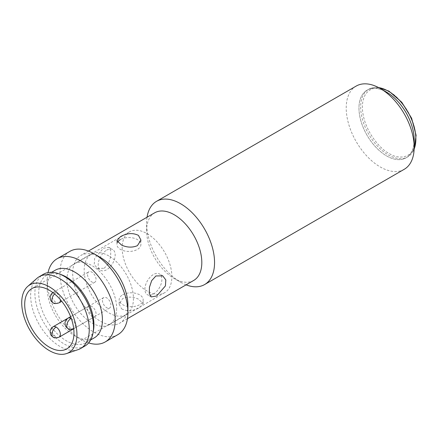 <?xml version="1.0" encoding="UTF-8"?>
<svg xmlns="http://www.w3.org/2000/svg" width="438" height="438" viewBox="0 0 438 438"><rect width="100%" height="100%" fill="white"/><g stroke="black" fill="none" stroke-linecap="round" stroke-linejoin="round"><path stroke-width="0.33" stroke-dasharray="2.19 1.64" d="M122.18 247.968A35.139 20.285 -120 0 0 137.516 283.331A35.139 20.285 -120 0 0 164.595 292.743A35.139 20.285 -120 0 0 171.871 276.657A35.139 20.285 -120 0 0 156.53 241.3A35.139 20.285 -120 0 0 129.456 231.883A35.139 20.285 -120 0 0 122.18 247.968M116.656 308.538A35.139 20.285 60 0 1 109.38 324.624A35.139 20.285 60 0 1 82.3 315.207A35.139 20.285 60 0 1 66.965 279.849A35.139 20.285 60 0 1 74.241 263.764A35.139 20.285 60 0 1 101.32 273.175A35.139 20.285 60 0 1 116.656 308.538M87.562 274.577A6.006 3.466 -120 0 0 90.184 280.621A6.006 3.466 -120 0 0 94.811 282.231A6.006 3.466 -120 0 0 96.059 279.477A6.006 3.466 -120 0 0 93.436 273.432A6.006 3.466 -120 0 0 88.804 271.823A6.006 3.466 -120 0 0 87.562 274.577M102.426 300.32A6.006 3.466 -120 0 0 105.049 306.365A6.006 3.466 -120 0 0 109.681 307.974A6.006 3.466 -120 0 0 110.923 305.226A6.006 3.466 -120 0 0 108.301 299.181A6.006 3.466 -120 0 0 103.669 297.572A6.006 3.466 -120 0 0 102.426 300.32M87.562 308.905A6.006 3.466 -120 0 0 90.184 314.949A6.006 3.466 -120 0 0 94.811 316.559A6.006 3.466 -120 0 0 96.059 313.811A6.006 3.466 -120 0 0 93.436 307.766A6.006 3.466 -120 0 0 88.804 306.157A6.006 3.466 -120 0 0 87.562 308.905M414.178 139.952A39.042 22.541 -120 0 1 386.573 155.89A39.042 22.541 -120 0 1 358.963 108.076A39.042 22.541 -120 0 1 386.573 92.133A39.042 22.541 -120 0 0 367.049 90.201A39.042 22.541 -120 0 0 361.065 121.485A39.042 22.541 -120 0 0 386.573 155.89A39.042 22.541 -120 0 0 406.092 157.822A39.042 22.541 -120 0 0 414.014 143.341M356.176 86.078A48.054 27.742 -120 0 0 348.807 124.584A48.054 27.742 -120 0 0 380.2 166.927A48.054 27.742 -120 0 0 404.225 169.303M186.09 284.842A48.054 27.742 60 0 1 180.576 282.176L180.576 282.176A48.054 27.742 60 0 1 146.599 223.325A48.054 27.742 60 0 1 147.048 217.215M193.727 280.435A39.042 22.541 60 0 1 174.209 278.497L180.576 282.176L174.209 278.497A39.042 22.541 60 0 1 146.599 230.684A39.042 22.541 60 0 1 154.685 212.808M127.912 305.226A39.042 22.541 60 0 1 119.826 323.102A39.042 22.541 60 0 1 100.302 321.163A39.042 22.541 60 0 1 74.799 286.759A39.042 22.541 60 0 1 80.784 255.474A39.042 22.541 60 0 1 100.302 257.407M121.616 308.861C127.288 311.593 133.3 311.161 139.651 307.558L143.166 303.572L138.457 299.138C132.922 296.668 127.655 296.488 122.662 298.585L119.141 304.131L121.616 308.861M117.51 242.285A12.012 6.953 0.1 0 0 116.897 244.47A12.012 6.953 0.1 0 0 124.304 250.908A12.012 6.953 0.1 0 0 137.401 249.419A12.012 6.953 0.1 0 0 140.921 244.519A12.012 6.953 0.1 0 0 133.513 238.08A12.012 6.953 0.1 0 0 120.412 239.57M117.959 334.583A48.054 27.742 60 0 1 93.935 332.201A48.054 27.742 60 0 1 62.541 289.857A48.054 27.742 60 0 1 69.905 251.352M106.691 250.136A12.012 6.92 -59.9 0 1 112.697 249.545A12.012 6.92 -59.9 0 1 114.51 259.159A12.012 6.92 -59.9 0 1 106.653 269.731A12.012 6.92 -59.9 0 1 100.647 270.328A12.012 6.92 -59.9 0 1 98.835 260.709A12.012 6.92 -59.9 0 1 106.691 250.136M104.156 268.286L108.394 263.61L110.617 256.947L110.77 250.782L108.876 247.328L103.428 248.247L94.663 258.305L94.247 264.317L97.346 268.417L104.156 268.286M122.667 294.823A12.012 6.953 -179.9 0 1 135.764 293.334A12.012 6.953 -179.9 0 1 143.177 299.773A12.012 6.953 -179.9 0 1 139.656 304.678A12.012 6.953 -179.9 0 1 126.56 306.167A12.012 6.953 -179.9 0 1 119.147 299.729A12.012 6.953 -179.9 0 1 122.667 294.823M153.377 294.106A12.012 6.92 120.1 0 0 161.239 283.534A12.012 6.92 120.1 0 0 159.427 273.92A12.012 6.92 120.1 0 0 153.415 274.511A12.012 6.92 120.1 0 0 145.558 285.083A12.012 6.92 120.1 0 0 147.371 294.703A12.012 6.92 120.1 0 0 153.377 294.106M88.651 342.905A48.054 27.742 60 0 1 81.189 339.56L81.189 339.56A48.054 27.742 60 0 1 47.211 280.703A48.054 27.742 60 0 1 48.043 272.573M94.34 337.813A39.042 22.541 60 0 1 74.821 335.88L81.189 339.56L74.821 335.88A39.042 22.541 60 0 1 47.211 288.062A39.042 22.541 60 0 1 55.297 270.186M93.464 330.411A39.042 22.541 60 0 1 85.848 342.719A39.042 22.541 60 0 1 66.324 340.786A39.042 22.541 60 0 1 40.822 306.381A39.042 22.541 60 0 1 46.806 275.091A39.042 22.541 60 0 1 61.271 274.648M84.923 346.025A41.446 23.931 60 0 1 64.2 343.972A41.446 23.931 60 0 1 37.126 307.449A41.446 23.931 60 0 1 43.477 274.237M78.199 349.601A41.446 23.931 60 0 1 59.957 346.425A41.446 23.931 60 0 1 33.556 312.042A41.446 23.931 60 0 1 37.022 278.272M108.799 255.94A34.837 20.115 -120 0 0 91.378 254.215A34.837 20.115 -120 0 0 86.04 282.127A34.837 20.115 -120 0 0 108.799 312.831A34.837 20.115 -120 0 0 126.215 314.555A34.837 20.115 -120 0 0 131.559 286.638A34.837 20.115 -120 0 0 108.799 255.94M53.129 302.828A6.006 3.466 120 0 0 56.13 302.527A6.006 3.466 60 0 1 51.887 295.174A6.006 3.466 60 0 1 53.129 292.425A6.006 3.466 60 0 1 56.13 292.721A6.006 3.466 60 0 1 60.362 299.641M54.586 293.953A6.006 3.466 -60 0 1 56.13 292.721M67.994 328.577A6.006 3.466 120 0 0 71 328.276A6.006 3.466 60 0 1 66.751 320.923A6.006 3.466 60 0 1 67.994 318.169M53.129 337.156A6.006 3.466 120 0 0 56.13 336.86A6.006 3.466 60 0 1 51.887 329.502A6.006 3.466 60 0 1 53.129 326.753M59.135 302.828A6.006 3.466 60 0 1 56.13 302.527M71.367 318.7A6.006 3.466 60 0 1 75.243 325.823A6.006 3.466 60 0 1 74 328.577A6.006 3.466 60 0 1 71 328.276M59.135 337.156A6.006 3.466 60 0 1 56.13 336.86M389.119 91.646C381.29 85.881 362.724 84.435 362.363 107.091C362.724 130.174 381.29 150.163 389.119 153.437C396.948 159.202 415.514 160.647 415.876 137.992C415.514 114.909 396.948 94.92 389.119 91.646M378.64 87.595A39.042 22.541 -120 0 0 368.747 89.221A39.042 22.541 -120 0 0 362.763 120.505A39.042 22.541 -120 0 0 388.271 154.91A39.042 22.541 -120 0 0 407.789 156.842A39.042 22.541 -120 0 0 414.14 149.09M52.856 292.589L88.804 271.823M164.595 292.743L109.38 324.624M94.811 282.231L61.753 301.317M109.681 307.974L73.721 328.73M94.811 316.559L73.721 328.735M129.456 231.883L74.241 263.764M103.669 297.572L70.611 316.658M88.804 306.157L67.95 318.196M367.049 90.201L370.641 88.312L375.333 87.315L378.235 87.386M414.124 149.544L407.789 156.842L406.092 157.822M127.463 318.689L119.826 323.102M140.932 240.112L140.921 244.519M108.876 247.328L112.697 249.545M143.166 303.572L143.177 299.773M162.722 275.83L159.427 273.92M90.677 339.926L85.848 342.719M91.378 254.215L31.919 288.543M146.599 230.684L146.599 223.325M88.416 251.067L80.784 255.474M116.902 240.67L116.897 244.47M97.346 268.417L100.647 270.328M119.141 304.131L119.147 299.729M151.192 296.92L147.371 294.703M47.211 288.062L47.211 280.703M51.635 272.305L46.806 275.091M126.215 314.555L66.757 348.883"/><path stroke-width="0.66" d="M414.014 143.341A39.042 22.541 -120 0 0 386.573 92.133L380.2 88.454A48.054 27.742 -120 0 0 356.176 86.078L156.552 201.327A48.054 27.742 60 0 1 180.576 203.708A48.054 27.742 60 0 1 211.97 246.052A48.054 27.742 60 0 1 204.606 284.558A48.054 27.742 60 0 1 186.09 284.842M204.606 284.558L404.225 169.303A48.054 27.742 -120 0 0 414.178 147.31A48.054 27.742 -120 0 0 380.2 88.454L386.573 92.133A39.042 22.541 -120 0 1 414.178 139.952L414.178 147.31M88.416 251.067L154.685 212.808A39.042 22.541 60 0 1 174.209 214.74A39.042 22.541 60 0 1 199.712 249.145A39.042 22.541 60 0 1 193.727 280.435L127.463 318.689M156.64 296L151.192 296.92L149.303 293.465L149.457 287.279L151.685 280.621L155.912 275.962L162.722 275.83L165.821 279.931L165.416 285.926L156.64 296M138.457 235.381L140.926 240.112L137.412 245.663C132.407 247.76 127.14 247.574 121.616 245.105L116.902 240.67L120.417 236.69C126.796 233.082 132.807 232.649 138.457 235.381M48.043 272.573A48.054 27.742 60 0 1 57.164 258.71L69.905 251.352A48.054 27.742 60 0 1 93.935 253.733L100.302 257.407A39.042 22.541 60 0 1 127.912 305.226L127.912 312.584A48.054 27.742 60 0 1 117.959 334.583L105.219 341.936A48.054 27.742 60 0 1 88.651 342.905M100.302 257.407L93.935 253.733A48.054 27.742 60 0 1 127.912 312.584M57.164 258.71A48.054 27.742 60 0 1 81.189 261.086A48.054 27.742 60 0 1 112.582 303.43A48.054 27.742 60 0 1 105.219 341.936M51.635 272.305L55.297 270.186A39.042 22.541 60 0 1 74.821 272.124A39.042 22.541 60 0 1 100.324 306.529A39.042 22.541 60 0 1 94.34 337.813L90.677 339.926M27.731 286.392L37.022 278.272A41.446 23.931 60 0 1 39.234 276.69L43.477 274.237A41.446 23.931 60 0 1 58.834 273.766L61.271 274.648A39.042 22.541 60 0 1 66.324 277.024A39.042 22.541 60 0 1 93.464 330.411L93.015 332.962A41.446 23.931 60 0 1 84.923 346.025L80.68 348.478A41.446 23.931 60 0 1 78.199 349.601L66.521 353.581A39.042 22.541 60 0 1 49.335 350.592A39.042 22.541 60 0 1 24.468 318.207A39.042 22.541 60 0 1 27.731 286.392A39.042 22.541 60 0 1 49.335 286.835A39.042 22.541 60 0 1 75.402 323.249A39.042 22.541 60 0 1 66.521 353.581M58.834 273.766A41.446 23.931 60 0 1 64.2 276.29A41.446 23.931 60 0 1 93.015 332.962M39.234 276.69A41.446 23.931 60 0 1 59.957 278.743A41.446 23.931 60 0 1 87.031 315.267A41.446 23.931 60 0 1 80.68 348.478M49.335 290.268A34.837 20.115 -120 0 0 31.919 288.543A34.837 20.115 -120 0 0 26.576 316.46A34.837 20.115 -120 0 0 49.335 347.159A34.837 20.115 -120 0 0 66.757 348.883A34.837 20.115 -120 0 0 72.095 320.966A34.837 20.115 -120 0 0 49.335 290.268M147.048 217.215A48.054 27.742 60 0 1 156.552 201.327M120.412 239.57A12.012 6.953 0.1 0 0 117.51 242.285M54.586 293.953A6.006 3.466 -60 0 0 51.887 300.079A6.006 3.466 120 0 0 53.129 302.828C51.542 301.667 50.677 300.66 50.534 299.795L50.129 297.484C50.041 297.232 50.135 294.451 53.129 292.425M71 318.47A6.006 3.466 -60 0 0 66.751 325.823A6.006 3.466 120 0 0 67.994 328.577C66.412 327.416 65.541 326.403 65.399 325.543L64.994 323.233C64.906 322.981 64.999 320.2 67.994 318.169A6.006 3.466 60 0 1 71 318.47A6.006 3.466 60 0 1 71.367 318.7M56.13 327.049A6.006 3.466 -60 0 0 51.887 334.408A6.006 3.466 120 0 0 53.129 337.156C51.542 336.001 50.677 334.988 50.534 334.128L50.129 331.818C50.041 331.561 50.135 328.785 53.129 326.753A6.006 3.466 60 0 1 56.13 327.049A6.006 3.466 60 0 1 60.378 334.408A6.006 3.466 60 0 1 59.135 337.156L73.721 328.735M60.362 299.641A6.006 3.466 60 0 1 60.378 300.079A6.006 3.466 60 0 1 59.135 302.828L61.753 301.317M414.14 149.09A39.042 22.541 -120 0 0 388.271 91.153A39.042 22.541 -120 0 0 378.64 87.595M70.611 316.658L67.994 318.169M67.95 318.196L53.129 326.753M53.129 302.828C53.874 303.791 55.878 303.791 59.135 302.828M67.994 328.577C68.739 329.54 70.742 329.54 74 328.577M53.129 337.156C53.874 338.125 55.878 338.125 59.135 337.156M378.235 87.386L388.873 91.093L401.761 102.246L411.621 118.233L416.1 135.326L414.124 149.544"/></g></svg>
